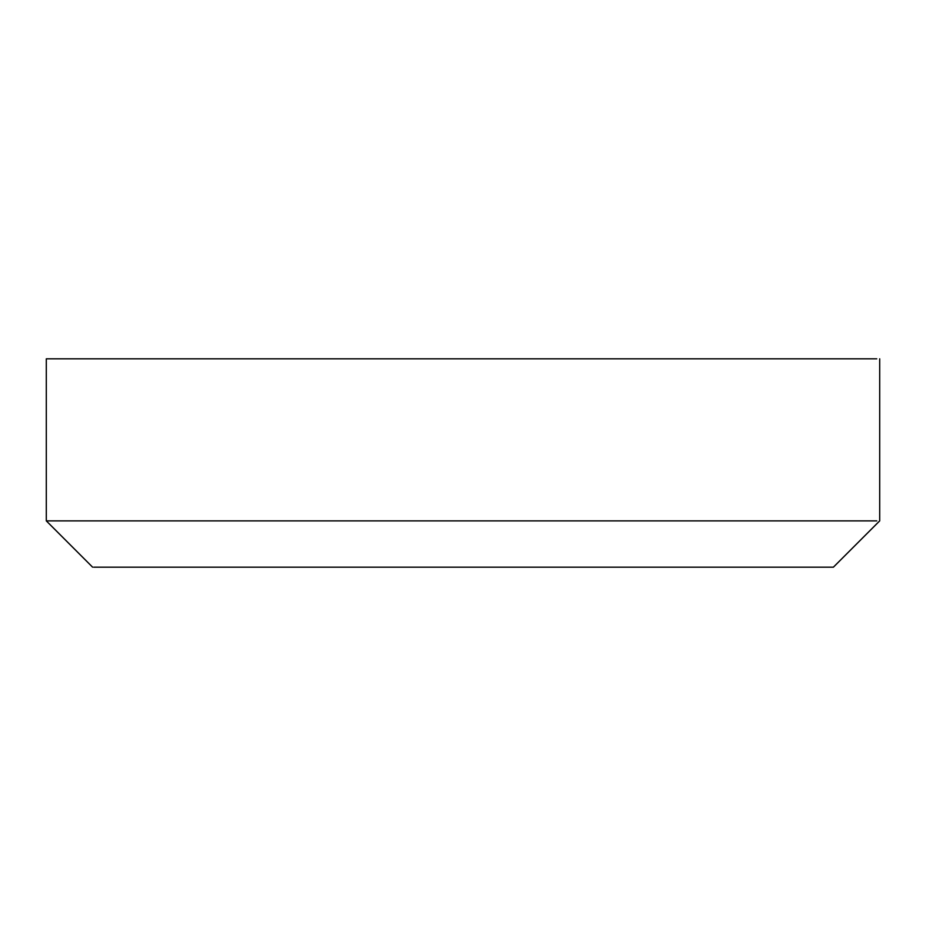 <?xml version="1.0" encoding="UTF-8"?>
<svg xmlns="http://www.w3.org/2000/svg" width="926" height="926" viewBox="0 0 926 926"><rect width="100%" height="100%" fill="white"/><g stroke="black" fill="none" stroke-linecap="round" stroke-linejoin="round"><path stroke-width="1.39" d="M876.783 520.875L46.3 520.875L46.3 358.825L876.783 358.825M879.7 358.825L879.7 520.875L833.4 567.175L93.746 567.175M92.6 567.175L46.3 520.875"/></g></svg>
